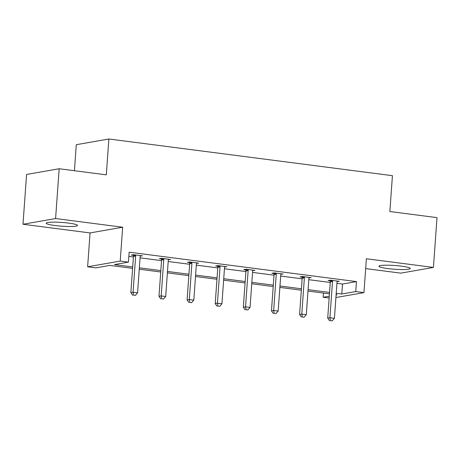 <?xml version="1.0" encoding="UTF-8"?>
<svg xmlns="http://www.w3.org/2000/svg" width="460" height="460" viewBox="0 0 460 460"><rect width="100%" height="100%" fill="white"/><g stroke="black" fill="none" stroke-linecap="round" stroke-linejoin="round"><path stroke-width="0.69" d="M68.701 223.111A15.692 1.874 4.1 0 1 77.481 225.44A15.692 1.874 4.1 0 1 54.958 225.521A15.692 1.874 4.1 0 1 46.184 223.192A15.692 1.874 4.1 0 1 68.701 223.111M401.471 266.167A15.692 1.874 4.1 0 1 410.251 268.49A15.692 1.874 4.1 0 1 387.728 268.577A15.692 1.874 4.1 0 1 378.948 266.248A15.692 1.874 4.1 0 1 401.471 266.167M365.666 268.594L400.838 273.142L433.429 267.427L366.373 258.756L363.946 292.617L335.909 297.528M59.162 168.745L55.597 218.546L23 224.256L26.571 174.461L59.162 168.745L106.306 174.846L108.876 138.989L392.432 175.68L389.861 211.531L437 217.632L433.429 267.427M329.147 298.046L323.15 297.269L329.279 296.194M323.449 293.055L323.15 297.269M132.601 268.358L109.796 265.408L95.835 267.858L87.63 266.794L120.227 261.084L128.426 262.142L114.465 264.592L132.704 266.95M23 224.256L90.056 232.933L87.63 266.794M74.416 170.717L76.279 144.704L108.876 138.989M168.435 259.607L170.614 259.498L161.604 258.33L159.401 258.715L161.414 258.98M224.675 266.88L226.861 266.771L217.844 265.61L215.642 265.995L217.66 266.254M280.916 274.16L283.101 274.051L274.085 272.883L271.883 273.269L273.901 273.533M337.163 281.434L339.342 281.325L330.332 280.163L328.129 280.548L330.142 280.807M128.84 256.398L133.417 256.99M140.076 257.853L161.535 260.63M168.199 261.493L189.658 264.27M196.322 265.132L217.781 267.91M224.44 268.767L245.899 271.544M252.563 272.406L274.022 275.183M280.686 276.046L302.145 278.823M308.804 279.686L330.263 282.463M336.927 283.32L342.493 284.044L356.454 281.595L129.139 252.183L128.426 262.142M309.039 277.794L311.224 277.69L302.209 276.523L300.006 276.908L302.024 277.167M252.799 270.52L254.978 270.411L245.968 269.244L243.765 269.629L245.778 269.893M196.552 263.241L198.737 263.137L189.721 261.97L187.519 262.355L189.537 262.614M140.311 255.967L142.496 255.858L133.48 254.69L131.278 255.076L133.296 255.34M356.454 281.595L355.741 291.554L363.946 292.617M90.056 232.933L122.653 227.223L55.597 218.546M122.653 227.223L120.227 261.084M336.214 293.284L341.78 294.003L355.741 291.554M139.363 267.812L160.822 270.589M167.486 271.452L188.945 274.229M195.603 275.091L217.068 277.869M223.727 278.731L245.186 281.503M251.85 282.365L273.309 285.142M279.967 286.005L301.432 288.782M308.091 289.645L329.55 292.422M336.087 294.998L337.111 294.82L336.11 294.693M329.452 293.831L307.993 291.053M301.329 290.191L279.87 287.414M273.205 286.551L251.746 283.774M245.088 282.911L223.629 280.14M216.965 279.277L195.506 276.5M188.841 275.638L167.382 272.861M160.724 271.998L139.259 269.221M342.493 284.044L341.78 294.003M332.511 281.486L330.309 281.877L327.71 318.124L329.912 317.739L332.511 281.486A2.012 1.8 80.1 0 0 332.43 280.726L332.344 280.422M330.418 320.62L332.218 320.856L330.418 320.62L329.912 317.739L334.42 318.326L337.019 282.072A2.012 1.8 80.1 0 1 337.197 281.342L337.329 281.066M330.309 281.877A2.012 1.8 80.1 0 0 330.228 281.112L329.981 280.22M327.71 318.124L329.538 320.775M332.218 320.856L334.42 318.326M304.388 277.851L302.185 278.237L299.586 314.49L301.789 314.105L304.388 277.851A2.012 1.8 80.1 0 0 304.313 277.087L304.227 276.782M302.295 316.98L304.1 317.216L302.295 316.98L301.789 314.105L306.297 314.686L308.896 278.432A2.012 1.8 80.1 0 1 309.08 277.708L309.206 277.426M302.185 278.237A2.012 1.8 80.1 0 0 302.111 277.478L301.858 276.581M299.586 314.49L301.415 317.135M304.1 317.216L306.297 314.686M276.264 274.212L274.062 274.597L271.463 310.851L273.665 310.466L276.264 274.212A2.012 1.8 80.1 0 0 276.19 273.453L276.103 273.142M274.171 313.346L275.977 313.576L274.171 313.346L273.665 310.466L278.173 311.046L280.772 274.792A2.012 1.8 80.1 0 1 280.957 274.068L281.083 273.792M274.062 274.597A2.012 1.8 80.1 0 0 273.987 273.838L273.74 272.947M271.463 310.851L273.292 313.501M275.977 313.576L278.173 311.046M248.147 270.572L245.945 270.957L243.346 307.211L245.548 306.826L248.147 270.572A2.012 1.8 80.1 0 0 248.066 269.813L247.98 269.508M246.054 309.707L247.854 309.942L246.054 309.707L245.548 306.826L250.056 307.406L252.655 271.158A2.012 1.8 80.1 0 1 252.833 270.428L252.965 270.152M245.945 270.957A2.012 1.8 80.1 0 0 245.864 270.198L245.617 269.307M243.346 307.211L245.174 309.862M247.854 309.942L250.056 307.406M220.024 266.932L217.821 267.323L215.222 303.571L217.425 303.186L220.024 266.932A2.012 1.8 80.1 0 0 219.949 266.173L219.863 265.868M217.931 306.067L219.736 306.303L217.931 306.067L217.425 303.186L221.933 303.772L224.532 267.519A2.012 1.8 80.1 0 1 224.716 266.788L224.842 266.512M217.821 267.323A2.012 1.8 80.1 0 0 217.747 266.558L217.494 265.667M215.222 303.571L217.051 306.222M219.736 306.303L221.933 303.772M191.9 263.298L189.698 263.683L187.099 299.937L189.302 299.552L191.9 263.298A2.012 1.8 80.1 0 0 191.826 262.533L191.739 262.229M189.808 302.427L191.613 302.663L189.808 302.427L189.302 299.552L193.809 300.133L196.408 263.879A2.012 1.8 80.1 0 1 196.592 263.154L196.719 262.873M189.698 263.683A2.012 1.8 80.1 0 0 189.623 262.924L189.376 262.027M187.099 299.937L188.928 302.582M191.613 302.663L193.809 300.133M163.783 259.658L161.581 260.044L158.982 296.297L161.184 295.912L163.783 259.658A2.012 1.8 80.1 0 0 163.702 258.899L163.616 258.589M161.69 298.793L163.49 299.023L161.69 298.793L161.184 295.912L165.692 296.493L168.285 260.239A2.012 1.8 80.1 0 1 168.469 259.515L168.602 259.239M161.581 260.044A2.012 1.8 80.1 0 0 161.5 259.285L161.253 258.393M158.982 296.297L160.81 298.948M163.49 299.023L165.692 296.493M135.66 256.019L133.457 256.404L130.858 292.658L133.061 292.272L135.66 256.019A2.012 1.8 80.1 0 0 135.585 255.26L135.499 254.955M133.567 295.153L135.372 295.383L133.567 295.153L133.061 292.272L137.569 292.853L140.168 256.605A2.012 1.8 80.1 0 1 140.352 255.875L140.478 255.599M133.457 256.404A2.012 1.8 80.1 0 0 133.383 255.645L133.13 254.754M130.858 292.658L132.687 295.308M135.372 295.383L137.569 292.853M332.43 280.726L330.228 281.112M304.313 277.087L302.111 277.478M276.19 273.453L273.987 273.838M248.066 269.813L245.864 270.198M219.949 266.173L217.747 266.558M191.826 262.533L189.623 262.924M163.702 258.899L161.5 259.285M135.585 255.26L133.383 255.645"/></g></svg>
